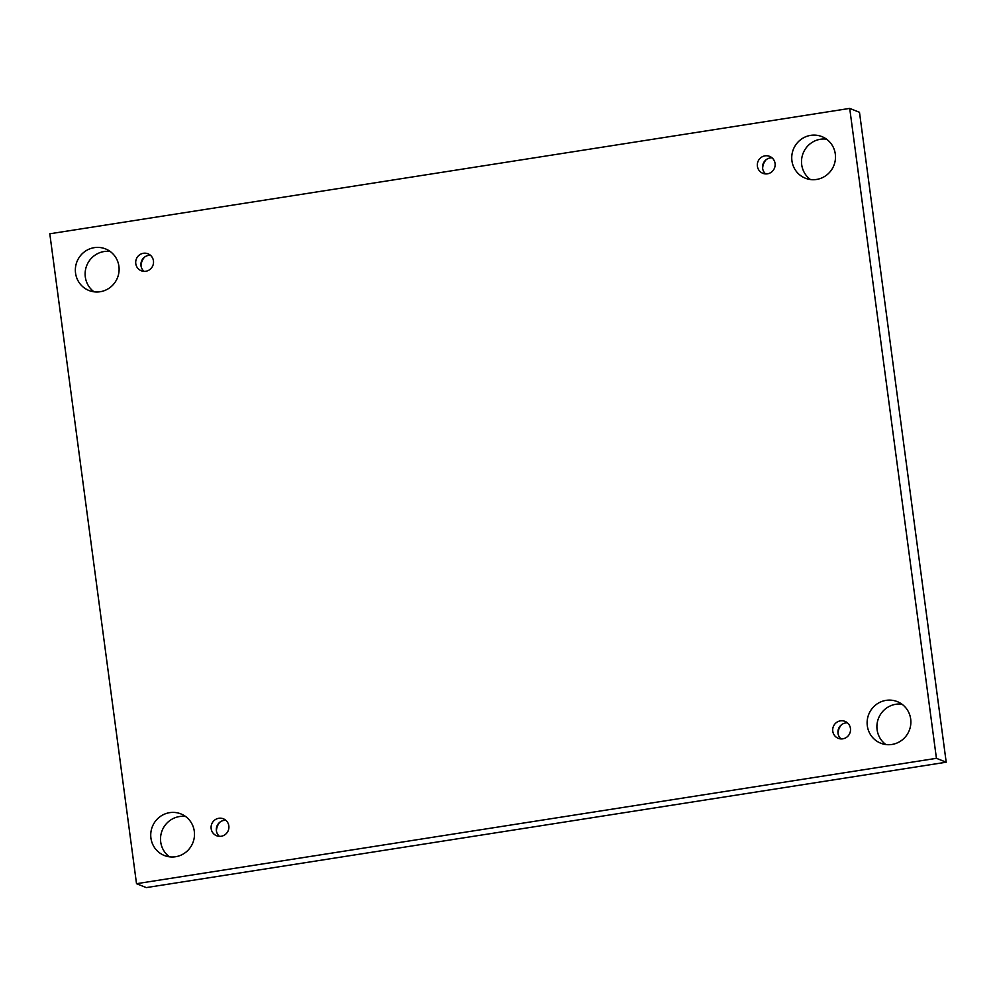 <?xml version="1.0" encoding="UTF-8"?>
<svg xmlns="http://www.w3.org/2000/svg" width="996" height="996" viewBox="0 0 996 996"><rect width="100%" height="100%" fill="white"/><g stroke="black" fill="none" stroke-linecap="round" stroke-linejoin="round"><path stroke-width="1.49" d="M49.8 233.786L849.713 108.402L936.427 758.317L136.514 883.701L49.8 233.786M936.427 758.317L946.2 762.214L859.486 112.299L849.713 108.402M150.931 838.097A22.385 21.8 111.8 0 1 180.911 813.906A22.385 21.8 111.8 0 1 192.863 842.778A22.385 21.8 111.8 0 1 150.931 838.097M867.317 725.81A22.385 21.8 111.8 0 1 897.296 701.62A22.385 21.8 111.8 0 1 909.248 730.491A22.385 21.8 111.8 0 1 867.317 725.81M75.547 273.091A22.385 21.8 111.8 0 1 105.526 248.9A22.385 21.8 111.8 0 1 117.478 277.772A22.385 21.8 111.8 0 1 75.547 273.091M791.932 160.804A22.385 21.8 111.8 0 1 821.912 136.614A22.385 21.8 111.8 0 1 833.864 165.485A22.385 21.8 111.8 0 1 791.932 160.804M757.396 166.22A9.113 8.877 111.8 0 1 769.609 156.36A9.113 8.877 111.8 0 1 774.477 168.125A9.113 8.877 111.8 0 1 757.396 166.22M135.78 263.654A9.113 8.877 111.8 0 1 147.993 253.793A9.113 8.877 111.8 0 1 152.861 265.559A9.113 8.877 111.8 0 1 135.78 263.654M211.164 828.66A9.113 8.877 111.8 0 1 223.378 818.799A9.113 8.877 111.8 0 1 228.246 830.564A9.113 8.877 111.8 0 1 211.164 828.66M832.781 731.213A9.113 8.877 111.8 0 1 844.994 721.365A9.113 8.877 111.8 0 1 849.862 733.131A9.113 8.877 111.8 0 1 832.781 731.213M946.2 762.214L146.288 887.598L136.514 883.701M169.457 856.821A22.385 21.8 111.8 0 1 185.555 816.471M885.842 744.535A22.385 21.8 111.8 0 1 901.94 704.184M94.06 291.816A22.385 21.8 111.8 0 1 110.158 251.465M810.445 179.529A22.385 21.8 111.8 0 1 826.543 139.179M766.073 159.783A13.683 13.322 -68.2 0 0 762.637 168.386M144.457 257.217A13.683 13.322 -68.2 0 0 141.021 265.82M219.842 822.223A13.683 13.322 -68.2 0 0 216.418 830.826M841.458 724.789A13.683 13.322 -68.2 0 0 838.022 733.392M847.434 722.847A9.113 8.877 -68.2 0 0 841.022 738.908M225.818 820.281A9.113 8.877 -68.2 0 0 219.406 836.341M150.433 255.275A9.113 8.877 -68.2 0 0 144.022 271.348M772.049 157.841A9.113 8.877 -68.2 0 0 765.638 173.914"/></g></svg>

